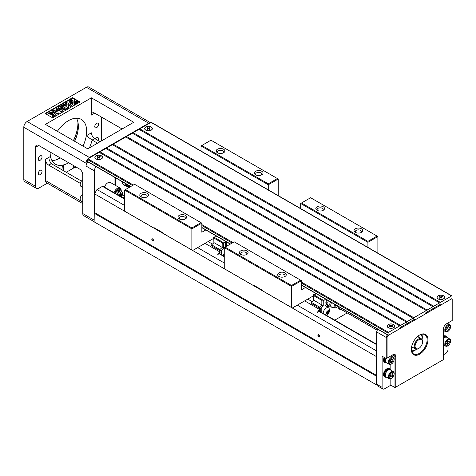 <?xml version="1.0" encoding="UTF-8"?>
<svg xmlns="http://www.w3.org/2000/svg" width="476" height="476" viewBox="0 0 476 476"><rect width="100%" height="100%" fill="white"/><g stroke="black" fill="none" stroke-linecap="round" stroke-linejoin="round"><path stroke-width="0.71" d="M414.251 319.408L415.084 319.89L425.044 314.136L425.877 312.696L439.991 304.551L440.824 305.027L451.617 298.797A0.589 0.339 120 0 0 452.033 298.077L452.033 296.161A0.589 0.339 120 0 0 451.617 295.917L440.407 302.391A0.589 0.339 120 0 1 439.58 302.873L433.767 306.229A0.589 0.339 120 0 1 432.934 306.705L427.121 310.06A0.589 0.339 120 0 1 426.294 310.542L413.834 317.73A0.589 0.339 120 0 1 413.007 318.212L407.194 321.568A0.589 0.339 120 0 1 406.361 322.05L400.548 325.405A0.589 0.339 120 0 1 399.721 325.882L388.511 332.355A0.589 0.339 120 0 0 388.095 333.075L388.095 334.991A0.589 0.339 120 0 0 388.511 335.229L399.305 328.999L400.132 327.559L414.251 319.408L400.132 327.559M439.991 304.551L425.877 312.696M426.294 310.542L125.688 136.993L113.234 144.18A0.589 0.339 -60 0 1 112.818 144.9M432.934 306.705L132.334 133.155L126.521 136.511A0.589 0.339 -60 0 1 126.104 137.231M439.58 302.873L138.974 129.317L133.161 132.673A0.589 0.339 -60 0 1 132.75 133.393M451.617 295.917L151.017 122.368L139.807 128.841A0.589 0.339 -60 0 1 139.391 129.561M151.017 122.368A0.589 0.339 -60 0 1 151.309 122.338L451.914 295.888M87.905 161.679A0.589 0.339 -60 0 1 87.489 161.441L130.84 186.467M132.501 185.509L87.489 159.525L87.489 161.441M87.489 159.525A0.589 0.339 -60 0 1 87.905 158.805L133.328 185.027M399.721 325.882L99.115 152.332L87.905 158.805M406.361 322.05L105.761 148.494L99.948 151.85A0.589 0.339 -60 0 1 99.532 152.57M413.007 318.212L112.401 144.662L106.588 148.018A0.589 0.339 -60 0 1 106.178 148.738M99.948 151.85L400.548 325.405M133.161 132.673L433.767 306.229M113.234 144.18L413.834 317.73M126.521 136.511L427.121 310.06M393.717 324.555A3.844 2.219 180 0 1 393.717 327.69A3.844 2.219 180 0 1 388.279 327.69A3.844 2.219 180 0 1 388.279 324.555A3.844 2.219 180 0 1 393.717 324.555M101.418 155.795A3.844 2.219 180 0 1 101.418 158.936A3.844 2.219 180 0 1 95.985 158.936A3.844 2.219 180 0 1 95.985 155.795A3.844 2.219 180 0 1 101.418 155.795M106.588 148.018L407.194 321.568M443.543 295.786A3.844 2.219 180 0 1 443.543 298.928A3.844 2.219 180 0 1 438.104 298.928A3.844 2.219 180 0 1 438.104 295.786A3.844 2.219 180 0 1 443.543 295.786M151.243 127.032A3.844 2.219 180 0 1 151.243 130.168A3.844 2.219 180 0 1 145.805 130.168A3.844 2.219 180 0 1 145.805 127.032A3.844 2.219 180 0 1 151.243 127.032M139.807 128.841L440.407 302.391M47.338 183.189L38.746 188.145A4.695 2.713 -60 0 1 36.396 188.377A4.695 2.713 -60 0 1 35.426 186.229L35.426 147.393A4.695 2.713 60 0 1 36.396 145.245A4.695 2.713 60 0 1 38.746 145.477L35.426 147.393M443.483 354.793L445.56 353.597A3.522 2.035 120 0 0 448.047 349.277L448.047 345.707M390.832 378.729L390.832 385.191L394.985 387.583L394.985 356.423A3.522 2.035 120 0 0 394.259 354.81A3.522 2.035 120 0 0 392.492 354.983L392.908 354.745A4.111 2.374 -60 0 1 395.818 356.423L395.818 387.107L443.483 359.588L443.483 328.904A4.111 2.374 -60 0 1 446.387 323.87L452.2 320.515L452.2 299.898A1.761 1.017 120 0 0 450.956 299.178L388.345 335.33A1.761 1.017 120 0 0 387.095 337.484L387.095 358.101L392.908 354.745L392.492 354.983L394.985 356.423L395.818 356.423M390.832 385.191L384.608 388.785A3.522 2.035 120 0 1 382.847 388.957L377.444 385.84A3.522 2.035 -60 0 1 376.849 385.072L94.135 221.852L94.51 193.827L96.997 189.513L102.441 186.372A1.172 0.678 -60 0 1 103.024 186.312L124.611 198.772M76.499 167.272A4.695 2.713 0 0 0 73.542 168.058L66.229 172.282M376.468 384.852L376.468 376.224L94.135 213.218M376.468 376.224L376.718 331.974A2.35 1.357 -60 0 1 377.998 329.362M376.718 375.505L94.51 212.57M152.635 240.808A1.172 0.678 60 0 1 151.802 239.374A1.172 0.678 60 0 1 152.635 238.892A1.172 0.678 60 0 1 153.468 240.332A1.172 0.678 60 0 1 152.635 240.808M318.712 336.693A1.172 0.678 60 0 1 317.885 335.259A1.172 0.678 60 0 1 318.712 334.777A1.172 0.678 60 0 1 319.545 336.217A1.172 0.678 60 0 1 318.712 336.693M376.718 356.756L94.51 193.827M376.718 351.002L297.292 305.146M224.255 262.984L197.641 247.615M124.611 205.453L96.997 189.513M122.713 197.677L124.611 196.582M376.849 385.072A3.522 2.035 -60 0 1 376.718 384.227L376.718 375.79M318.801 334.83A0.94 0.541 -120 0 0 318.408 334.824A0.94 0.541 -120 0 0 318.265 335.58A0.94 0.541 -120 0 0 318.878 336.407A0.94 0.541 -120 0 0 319.348 336.455A0.94 0.541 -120 0 0 319.539 336.11M152.725 238.946A0.94 0.541 -120 0 0 152.332 238.94A0.94 0.541 -120 0 0 152.189 239.696A0.94 0.541 -120 0 0 152.802 240.523A0.94 0.541 -120 0 0 153.272 240.57A0.94 0.541 -120 0 0 153.462 240.225M96.057 166.588A4.695 2.713 120 0 0 94.385 170.884L94.385 212.79M114.026 192.661A5.284 3.052 -60 0 1 120.029 188.026L110.48 182.516A5.284 3.052 120 0 0 107.838 182.778A5.284 3.052 120 0 0 104.476 187.151M114.061 184.587L114.061 176.983M94.135 221.709L83.728 215.705A4.695 2.713 -60 0 1 82.759 213.557L82.759 174.722A4.695 2.713 60 0 0 79.438 168.968L38.746 145.477M91.392 97.824L133.744 122.272L87.739 148.833L45.393 124.379L91.392 97.824L91.392 115.079A4.695 2.713 -120 0 1 92.368 112.931A4.695 2.713 -120 0 1 94.718 113.163L91.392 115.079M101.358 117.001L101.358 140.967M94.385 170.884L86.079 166.094L86.079 163.214L23.8 127.259A4.695 2.713 -60 0 1 27.12 121.505L86.412 87.275A4.695 2.713 -60 0 1 88.762 87.043L150.481 122.677M36.396 188.377L24.776 181.665A4.695 2.713 -60 0 1 23.8 179.517L23.8 127.259M82.759 203.639L46.362 182.623A4.695 2.713 -60 0 1 45.393 180.475L82.759 202.05M80.337 183.391L48.713 165.13A4.695 2.713 60 0 1 45.393 159.383L45.393 180.475M68.639 162.732A25.835 14.917 -60 0 1 68.389 162.881A25.835 14.917 -60 0 1 55.472 164.16A25.835 14.917 -60 0 1 50.123 152.046M57.382 131.305A25.835 14.917 -60 0 1 81.313 119.411A25.835 14.917 -60 0 1 82.973 146.078M95.39 138.962A2.642 1.523 -60 0 1 97.949 137.582A2.642 1.523 -60 0 1 98.026 140.485M96.628 127.639A2.642 1.523 -60 0 1 95.307 127.77A2.642 1.523 -60 0 1 95.307 124.724A2.642 1.523 -60 0 1 97.949 123.195A2.642 1.523 -60 0 1 98.353 125.313A2.642 1.523 -60 0 1 96.628 127.639M40.157 174.627A2.642 1.523 -60 0 1 38.836 174.757A2.642 1.523 -60 0 1 38.836 171.705A2.642 1.523 -60 0 1 41.477 170.182A2.642 1.523 -60 0 1 41.882 172.3A2.642 1.523 -60 0 1 40.157 174.627M40.157 160.245A2.642 1.523 -60 0 1 38.836 160.376A2.642 1.523 -60 0 1 38.836 157.324A2.642 1.523 -60 0 1 41.477 155.795A2.642 1.523 -60 0 1 41.882 157.913A2.642 1.523 -60 0 1 40.157 160.245M150.297 122.784A4.695 2.713 120 0 0 148.69 123.23L89.399 157.461A4.695 2.713 120 0 0 86.079 163.214M52.616 117.816L80.016 101.995L72.542 97.675L45.143 113.496L52.616 117.816M56.977 159.4A29.946 17.291 120 0 0 59.714 157.58M73.417 140.563A29.946 17.291 120 0 0 77.939 123.088M122.118 128.984L94.718 113.163M97.532 143.181L92.136 140.063A30.535 17.63 -60 0 1 89.387 147.881M100.115 141.687L94.718 138.576L92.136 140.063L86.281 135.773L91.392 132.822A4.695 2.713 -120 0 0 94.718 138.576M81.438 181.064L51.283 163.649L50.432 162.887L49.611 160.46L50.492 156.437A25.835 14.917 120 0 0 63.243 165.077L63.243 170.557M86.079 166.094A4.695 2.713 -60 0 1 87.757 161.792M59.881 158.205A26.424 15.256 120 0 0 60.327 157.937A25.835 14.917 -60 0 1 60.089 158.086A25.835 14.917 -60 0 1 52.009 160.573M76.475 118.203A25.835 14.917 -60 0 1 78.356 126.443A25.835 14.917 -60 0 1 74.667 141.283M61.963 169.819L62.213 167.052L63.243 165.077M74.548 141.217A26.424 15.256 120 0 0 78.356 126.205M59.762 157.61A29.357 16.952 -60 0 1 57.179 159.281A29.357 16.952 -60 0 1 56.085 159.882M77.915 122.076A29.357 16.952 -60 0 1 77.939 123.326A29.357 16.952 -60 0 1 73.536 140.634M71.596 99.609L72.245 100.585L71.507 100.478M72.245 100.103L71.251 100.222L71.59 99.597M73.149 101.852L73.149 102.328L69.758 102.185L69.758 101.709L71.977 101.174L72.905 99.889L73.149 101.852L69.758 101.709M73.149 102.453L72.905 104.893L71.977 103.607L69.758 103.078L69.758 102.596L73.149 102.453L72.905 104.411L71.977 103.131L69.758 102.596M66.343 108.451L64.736 109.373L60.375 107.969L62.82 110.48L61.214 111.414L56.227 108.534L57.227 107.963L61.148 110.224L58.28 107.35L59.316 106.755L64.284 108.409L60.363 106.148L61.362 105.571L66.343 108.451L66.343 108.927L64.736 109.855L61.053 108.671M62.82 110.48L62.82 110.962L61.214 111.89L56.227 109.016L56.227 108.534M60.018 109.575L58.28 107.35M62.32 107.754L60.363 106.63L60.363 106.148M79.605 102.233L72.542 98.157L45.559 113.74M52.402 110.741L53.389 110.176L54.395 110.753L56.567 109.498L57.406 109.98L58.262 113.139L58.262 113.615L57.406 114.109L54.246 112.288L53.586 112.669L52.747 112.181L53.407 111.324L52.402 110.741L52.991 111.562M71.68 105.369L70.603 105.987L68.389 104.714L68.437 107.243L66.991 108.076L67.051 105.797L61.904 105.261L63.29 104.458L67.092 104.964L67.128 103.982L65.623 103.114L66.694 102.495L71.68 105.369L71.68 105.85L70.603 106.469L68.401 105.196M68.437 107.243L68.437 107.719L66.991 108.552L66.991 108.076M67.039 106.273L61.904 105.737L61.904 105.261M67.11 104.452L65.623 103.589L65.623 103.114M52.527 112.152L49.861 113.246L52.503 113.264L53.443 112.824L55.513 114.621L52.818 116.18L51.926 115.662L53.847 114.555L53.157 113.972L48.606 113.413L50.974 111.902L52.527 112.152L52.527 112.633L51.61 113.276L49.944 113.484M55.513 114.621L55.513 115.103L52.818 116.656L51.926 116.144L51.926 115.662M53.508 114.746L48.606 113.895L48.606 113.413M74.197 102.453L74.446 104.893L75.369 103.607L77.594 103.078L77.594 102.596L74.197 102.453L74.446 104.411L75.369 103.131L77.594 102.596M77.594 101.703L77.594 102.185L74.197 102.328L74.446 99.889L75.369 101.174L77.594 101.703L74.197 101.852M70.847 100.043L71.495 101.019L70.502 101.049M71.477 100.525L70.567 100.418L70.692 101.483M70.436 101.602L69.96 100.989L70.436 101.602M69.954 101.882L69.359 101.293L69.716 100.662M72.542 98.157L72.542 97.675M64.736 109.373L64.736 109.855M61.214 111.414L61.214 111.89M58.262 113.139L57.406 113.633L57.406 114.109M57.406 113.633L54.246 111.806L54.246 112.288M54.246 111.806L53.586 112.669M53.586 112.187L52.747 111.705M56.454 110.533L55.234 111.235L56.936 112.223L56.454 110.533L56.454 111.015L55.644 111.479M56.769 112.128L56.454 111.015M70.603 105.987L70.603 106.469M51.61 112.794L51.61 113.276M52.818 116.18L52.818 116.656M53.157 113.972L53.157 114.454M72.905 104.893L72.905 104.411M71.977 103.607L71.977 103.131M74.446 104.893L74.446 104.411M75.369 103.607L75.369 103.131M71.198 101.192L71.198 100.71M69.96 100.948L69.96 100.513L70.448 101.144M69.871 100.852L70.21 100.382M69.853 100.835L69.853 100.525M70.281 100.495L70.638 100.864L70.454 100.18L71.227 100.543L70.841 100.025M70.424 100.644L70.424 100.198M71.352 100.15L71.352 99.704M71.251 100.222L71.251 99.746M69.788 100.763L70.377 101.186L70.014 101.334M70.377 101.561L70.377 101.186M69.954 101.656L69.359 100.817M69.371 101.311L69.371 100.829M121.231 196.618L124.611 194.666M125.497 185.604A9.687 5.593 -60 0 1 124.165 185.176A9.687 5.593 -60 0 1 122.213 181.683M115.727 177.941L115.727 185.545M82.759 201.806L81.033 200.812A4.111 2.374 -60 0 1 80.182 198.932A4.111 2.374 -60 0 1 82.759 194.113M82.759 187.425L81.033 186.431A4.111 2.374 -60 0 1 80.182 184.551A4.111 2.374 -60 0 1 82.759 179.732M120.006 196.118A1.529 0.881 -60 0 1 119.982 195.868A1.529 0.881 -60 0 1 121.065 194A1.529 0.881 -60 0 1 122.142 194.625A1.529 0.881 -60 0 1 120.839 196.594M120.547 196.427L120.107 195.803L120.583 194.565L121.541 194.012L122.023 194.696L121.541 195.928L120.612 196.469M121.142 194.244L120.125 195.749M121.541 195.928L120.678 195.428M122.023 194.696L121.19 194.214M121.094 196.743A4.022 4.022 0 0 0 122.272 192.536A3.35 1.934 120 0 0 121.683 191.739A3.35 1.934 120 0 0 121.219 191.59M118.363 192.53L120.476 189.371L119.785 191.804L120.476 193.44L118.363 192.53M119.625 188.877L117.774 190.692L116.013 190.864L117.858 192.239L119.625 188.877L117.858 190.739L116.096 190.912L117.858 192.239M116.679 194.196L117.274 193.256L115.162 192.34L115.757 193.661M117.257 194.529L117.858 193.595L119.625 194.916L118.232 195.095M117.34 194.577L117.858 193.595M117.274 193.256L115.246 192.387L115.841 193.708M118.447 192.578L120.476 189.371M129.311 187.127A9.395 5.426 -60 0 1 127.384 186.693A9.395 5.426 -60 0 1 125.533 183.599M126.092 183.926A9.044 5.218 120 0 0 128.954 186.919M126.574 184.2A8.806 5.087 120 0 0 128.175 186.473L129.502 187.235M128.812 185.497A8.806 5.087 120 0 0 129.662 187.145M129.841 187.044L129.841 186.092M386.512 377.176A4.695 2.713 -60 0 1 385.078 377.034L384.501 376.695A4.695 2.713 -60 0 1 383.525 374.547A4.695 2.713 -60 0 1 385.578 369.816A4.695 2.713 -60 0 1 389.195 368.561L389.779 368.894A4.695 2.713 -60 0 1 390.623 370.06M386.512 362.795A4.695 2.713 -60 0 1 385.078 362.647L384.501 362.313A4.695 2.713 -60 0 1 383.525 360.159A4.695 2.713 -60 0 1 384.227 357.405M390.832 364.348L390.832 370.185M387.095 358.101L386.268 358.583L382.115 356.185L382.115 387.345A3.522 2.035 120 0 0 382.847 388.957M451.902 298.5A2.35 1.357 -60 0 1 452.2 299.416L452.2 299.898M448.047 338.014L448.047 331.326M448.047 323.632L448.047 322.912M386.268 358.583L386.268 337.484A2.35 1.357 -60 0 1 387.547 334.878M443.483 336.098A4.695 2.713 -60 0 1 445.661 335.961L446.244 336.294A4.695 2.713 -60 0 1 447.089 337.46M419.648 354.168A11.745 6.783 -60 0 1 411.347 349.378A11.745 6.783 -60 0 1 419.648 334.991A11.745 6.783 -60 0 1 427.954 339.787A11.745 6.783 -60 0 1 419.648 354.168M394.985 387.583L395.818 387.107M411.347 349.128A11.156 6.444 120 0 0 413.656 354.001A11.156 6.444 120 0 0 419.231 353.448A11.156 6.444 120 0 0 426.52 343.618A11.156 6.444 120 0 0 424.812 334.682A11.156 6.444 120 0 0 419.439 335.116M421.855 334.235A11.156 6.444 -60 0 1 422.307 337.008A11.156 6.444 -60 0 1 422.307 337.151M414.542 350.598A11.156 6.444 -60 0 1 414.417 350.669A11.156 6.444 -60 0 1 411.794 351.669M385.078 362.647A4.695 2.713 -60 0 1 384.108 360.499A4.695 2.713 -60 0 1 384.81 357.738M385.774 362.236L385.435 362.04A3.992 2.303 -60 0 1 385.161 357.946M389.195 364.342A4.111 2.374 120 0 0 393.307 361.974A4.111 2.374 120 0 0 393.307 357.226A4.111 2.374 120 0 0 390.136 358.327A4.111 2.374 120 0 0 388.345 362.462A4.111 2.374 120 0 0 389.195 364.342L386.203 362.617A4.111 2.374 -60 0 1 385.352 360.737A4.111 2.374 -60 0 1 385.935 358.386M389.142 362.385A3.445 1.987 120 0 0 392.801 362.712A3.445 1.987 120 0 0 392.801 357.839A3.445 1.987 120 0 0 389.142 362.385M390.142 361.808L390.861 359.951L392.301 359.124L393.021 360.148L392.301 361.998L390.861 362.831L390.142 361.808M391.117 359.808L390.385 361.189M393.021 360.148L391.772 359.428M392.301 361.998L390.641 361.04M385.078 377.034A4.695 2.713 -60 0 1 384.108 374.88A4.695 2.713 -60 0 1 386.161 370.155A4.695 2.713 -60 0 1 389.779 368.894M385.774 376.617L385.435 376.421A3.992 2.303 -60 0 1 385.435 371.81A3.992 2.303 -60 0 1 389.428 369.507L389.767 369.703M389.195 378.729L386.203 377.004A4.111 2.374 -60 0 1 385.352 375.118A4.111 2.374 -60 0 1 387.149 370.982A4.111 2.374 -60 0 1 390.314 369.882L393.307 371.607A4.111 2.374 120 0 0 390.136 372.708A4.111 2.374 120 0 0 388.345 376.849A4.111 2.374 120 0 0 389.195 378.729A4.111 2.374 120 0 0 393.307 376.355A4.111 2.374 120 0 0 393.307 371.607M389.142 376.766A3.445 1.987 120 0 0 392.801 377.093A3.445 1.987 120 0 0 392.801 372.22A3.445 1.987 120 0 0 389.142 376.766M390.142 376.189L390.861 374.338L392.301 373.505L393.021 374.529L392.301 376.385L390.861 377.212L390.142 376.189M391.117 374.19L390.385 375.57M393.021 374.529L391.772 373.809M392.301 376.385L390.641 375.427M443.483 336.794A4.695 2.713 -60 0 1 446.244 336.294M443.483 337.377A3.992 2.303 -60 0 1 443.894 337.103A3.992 2.303 -60 0 1 445.893 336.907L446.232 337.103M443.483 338.531A4.111 2.374 -60 0 1 446.78 337.282L449.772 339.007A4.111 2.374 120 0 0 445.661 341.381A4.111 2.374 120 0 0 445.661 346.129A4.111 2.374 120 0 0 448.826 345.029A4.111 2.374 120 0 0 450.623 340.887A4.111 2.374 120 0 0 449.772 339.007M450.486 341.351A3.445 1.987 120 0 0 446.827 341.024A3.445 1.987 120 0 0 446.827 345.897A3.445 1.987 120 0 0 450.486 341.351M449.487 341.929L448.767 343.785L447.327 344.612L446.607 343.589L447.327 341.738L448.767 340.905L449.487 341.929L448.243 341.209M448.767 343.785L446.851 342.97M447.589 341.589L447.107 342.821M450.623 326.506A4.111 2.374 120 0 0 449.772 324.626A4.111 2.374 120 0 0 445.661 327A4.111 2.374 120 0 0 445.661 331.742A4.111 2.374 120 0 0 448.826 330.642A4.111 2.374 120 0 0 450.623 326.506M450.486 326.97A3.445 1.987 120 0 0 446.827 326.643A3.445 1.987 120 0 0 446.827 331.516A3.445 1.987 120 0 0 450.486 326.97M449.487 327.548L448.767 329.398L447.327 330.231L446.607 329.208L447.327 327.351L448.767 326.524L449.487 327.548L448.243 326.828M448.767 329.398L446.851 328.589M447.589 327.202L447.107 328.44M443.442 295.846A3.701 2.136 0 0 0 438.247 295.828A3.701 2.136 0 0 0 438.134 298.821A3.701 2.136 0 0 0 438.206 298.868A3.701 2.136 0 0 0 443.513 298.821A3.701 2.136 0 0 0 443.442 295.846M441.978 298.262L440.824 297.595L439.669 298.262L439.265 298.024L440.419 297.357L439.265 296.691L439.669 296.459L440.824 297.119L441.978 296.459L442.382 296.691L441.228 297.357L442.382 298.024L441.978 298.262M440.824 297.119L440.824 297.595M441.728 297.072L441.978 296.459M440.419 297.827L440.419 297.357M441.228 297.827L441.228 297.357M439.919 297.072L439.669 296.459M393.616 324.614A3.701 2.136 0 0 0 388.422 324.59A3.701 2.136 0 0 0 388.309 327.589A3.701 2.136 0 0 0 388.386 327.631A3.701 2.136 0 0 0 393.688 327.589A3.701 2.136 0 0 0 393.616 324.614M392.153 327.024L390.998 326.357L389.844 327.024L389.439 326.792L390.594 326.125L389.439 325.459L389.844 325.221L390.998 325.887L392.153 325.221L392.563 325.459L391.409 326.125L392.563 326.792L392.153 327.024M390.998 325.887L390.998 326.357M391.909 325.834L392.153 325.221M390.594 326.595L390.594 326.125M391.409 326.595L391.409 326.125M390.094 325.834L389.844 325.221M411.752 351.544A10.805 6.236 120 0 0 414.667 350.526A10.805 6.236 120 0 0 416.488 349.223M422.087 339.525A10.805 6.236 120 0 0 422.307 337.294A10.805 6.236 120 0 0 421.724 334.259M412.281 350.752A9.984 5.766 -60 0 1 411.544 350.818M420.998 334.444A9.984 5.766 -60 0 1 421.308 335.116M411.823 350.693A9.984 5.766 -60 0 1 411.52 350.717M411.633 346.701A5.873 3.391 120 0 0 411.895 346.885A5.873 3.391 120 0 0 412.293 347.058M411.502 350.622A9.395 5.426 120 0 0 416.458 349.217M422.069 339.495A9.395 5.426 120 0 0 420.808 334.509M418.356 335.854L418.124 336.972M413.323 347.712A0.589 0.339 -60 0 1 412.829 348.004A6.462 3.731 -60 0 1 412.27 347.777A6.462 3.731 -60 0 1 411.556 347.123M411.734 346.254A5.873 3.391 120 0 0 412.644 347.319L415.465 348.95A5.873 3.391 -60 0 1 415.465 342.167A5.873 3.391 -60 0 1 421.337 338.775A5.873 3.391 -60 0 1 422.557 341.465L422.557 341.947A5.284 3.052 120 0 0 418.82 339.787A5.284 3.052 120 0 0 415.084 346.26A5.284 3.052 120 0 0 418.82 348.414L418.404 348.658A5.873 3.391 -60 0 1 415.465 348.95M421.337 338.775L418.517 337.145A5.873 3.391 120 0 0 417.143 336.889M418.404 348.658L418.82 348.414A5.284 3.052 120 0 0 422.557 341.947M412.662 347.325A0.589 0.339 -60 0 1 412.162 347.623A6.462 3.731 -60 0 1 411.954 347.557M145.912 130.109A3.701 2.136 0 0 0 151.213 130.067A3.701 2.136 0 0 0 151.142 127.092A3.701 2.136 0 0 0 145.948 127.068A3.701 2.136 0 0 0 145.834 130.067A3.701 2.136 0 0 0 145.912 130.109M149.678 129.502L148.524 128.835L147.37 129.502L146.965 129.264L148.119 128.597L146.965 127.937L147.37 127.699L148.524 128.365L149.678 127.699L150.089 127.937L148.934 128.597L150.089 129.264L149.678 129.502M148.524 128.365L148.524 128.835M149.428 128.312L149.678 127.699M148.119 129.073L148.119 128.597M148.934 129.073L148.934 128.597M147.619 128.312L147.37 127.699M96.087 158.877A3.701 2.136 0 0 0 101.394 158.829A3.701 2.136 0 0 0 101.317 155.854A3.701 2.136 0 0 0 96.122 155.836A3.701 2.136 0 0 0 96.009 158.829A3.701 2.136 0 0 0 96.087 158.877M99.853 158.27L98.699 157.604L97.55 158.27L97.14 158.032L98.294 157.366L97.14 156.699L97.55 156.467L98.699 157.128L99.853 156.467L100.263 156.699L99.109 157.366L100.263 158.032L99.853 158.27M98.699 157.128L98.699 157.604M99.609 157.08L99.853 156.467M98.294 157.836L98.294 157.366M99.109 157.836L99.109 157.366M97.794 157.08L97.55 156.467M307.752 299.106L312.101 301.617M316.26 293.716L314.106 294.959L313.69 295.679L313.523 300.356L313.44 294.579L313.024 296.066L292.347 308.002L291.52 307.52L291.52 286.427L224.255 247.591L224.255 268.69L254.481 286.141L254.898 285.897M311.53 303.593L319.628 308.264L319.628 306.972L321.83 305.074L321.83 300.57L322.407 299.755L314.106 294.959M313.523 300.356L311.28 302.343L311.28 303.444L319.586 308.24M300.654 208.559L300.654 203.484L367.912 242.32L377.879 236.566L377.879 253.149M313.523 294.626L313.773 294.192L313.44 294.579M347.23 312.94L334.795 320.122M319.586 310.435L319.586 311.346M341.643 309.715A9.395 5.426 -60 0 1 339.715 309.281A9.395 5.426 -60 0 1 337.865 306.187M367.912 247.395L367.912 241.362L377.052 236.084L310.62 197.73L301.486 203.008L367.912 241.362M291.52 285.469L300.654 280.191L234.222 241.838L225.089 247.115L291.52 285.469L291.52 286.427L301.486 280.673L301.486 289.783L305.461 287.486M326.298 299.517A3.052 1.761 120 0 0 326.066 299.945M319.628 311.369L319.628 309.418L317.224 312.435L319.628 310.09M319.628 309.418L319.628 307.103M322.246 299.85L323.656 300.665L325.56 299.089M313.69 295.679L321.913 300.427M313.69 300.207L321.83 304.908M311.28 302.343L319.586 307.139M329.356 309.364A4.403 2.541 120 0 0 328.476 307.805A4.403 2.541 120 0 0 326.268 308.026A4.403 2.541 120 0 0 323.156 313.404M329.547 305.925A5.932 3.421 -60 0 1 326.215 306.449A5.932 3.421 -60 0 1 324.983 303.736L324.983 299.898M323.656 300.665L323.24 301.385L321.83 300.57M321.83 305.074L323.24 305.889L323.24 301.385M323.24 305.889L321.205 307.645L320.788 308.841L319.628 306.972M321.205 312.28L321.205 308.484M320.788 312.036L320.788 308.841M326.066 303.878L326.072 303.896A4.111 2.374 -60 0 1 326.066 303.878A4.111 2.374 -60 0 1 326.066 301.385L326.066 299.38M328.38 300.713L327.791 302.611L326.691 303.753L326.03 303.373L326.209 304.158L328.369 306.139L330.499 306.145M328.351 306.127A5.932 3.421 -60 0 1 326.012 306.318M328.458 307.799A4.403 2.541 -60 0 1 329.202 308.781A5.236 5.236 0 0 1 326.334 315.243M328.88 311.744L328.279 313.285L327.083 313.982L326.482 313.125L327.083 311.584L328.279 310.893L328.88 311.744L327.845 311.143M327.684 313.993A1.91 1.101 -60 0 1 326.512 312.333A1.91 1.101 -60 0 1 328.851 310.983A1.91 1.101 -60 0 1 327.684 313.993M328.279 313.285L327.202 312.667L326.506 313.065M327.78 311.185L327.202 312.667M304.682 300.88L319.545 309.465M319.17 308.865L319.628 309.126M319.628 308.311L319.17 308.579M326.209 304.158L326.209 300.933L326.887 299.85M326.691 303.753C328.029 305.003 328.589 305.794 328.369 306.139M336.609 305.467A0.976 0.559 -60 0 1 335.848 306.175A0.976 0.559 -60 0 1 335.384 305.687A0.976 0.559 -60 0 1 335.645 304.908M330.546 301.968A3.522 2.035 120 0 0 329.761 304.527A3.522 2.035 120 0 0 329.928 305.473L331.73 307.246A3.873 2.237 120 0 0 332.022 307.323L335.021 307.799A2.761 1.595 120 0 0 337.508 305.985M334.753 304.396A2.761 1.595 120 0 0 334.116 306.419A2.761 1.595 120 0 0 335.021 307.799M331.617 302.587A3.873 2.237 120 0 0 330.755 305.39A3.873 2.237 120 0 0 331.73 307.246M326.066 301.385A4.111 2.374 -60 0 1 326.209 300.933M326.28 300.761A4.111 2.374 -60 0 1 326.768 299.785M253.654 285.659L253.654 285.178L262.121 290.068L262.121 290.55L291.52 307.52M285.041 272.909A4.343 2.511 180 0 1 285.041 276.455A4.343 2.511 180 0 1 278.894 276.455A4.343 2.511 180 0 1 278.894 272.909A4.343 2.511 180 0 1 285.041 272.909M246.842 250.852A4.343 2.511 180 0 1 246.842 254.398A4.343 2.511 180 0 1 240.701 254.398A4.343 2.511 180 0 1 240.701 250.852A4.343 2.511 180 0 1 246.842 250.852M323.24 206.745A4.343 2.511 180 0 1 323.24 210.297A4.343 2.511 180 0 1 317.093 210.297A4.343 2.511 180 0 1 317.093 206.745A4.343 2.511 180 0 1 323.24 206.745M361.439 228.801A4.343 2.511 180 0 1 361.439 232.347A4.343 2.511 180 0 1 355.292 232.347A4.343 2.511 180 0 1 355.292 228.801A4.343 2.511 180 0 1 361.439 228.801M246.306 254.666A3.052 1.761 0 0 0 246.824 253.684A3.052 1.761 0 0 0 245.931 252.435A3.052 1.761 0 0 0 242.605 252.054A3.052 1.761 0 0 0 240.719 253.684A3.052 1.761 0 0 0 241.237 254.666M360.903 232.609A3.052 1.761 0 0 0 361.421 231.628A3.052 1.761 0 0 0 360.522 230.384A3.052 1.761 0 0 0 357.196 229.997A3.052 1.761 0 0 0 355.31 231.628A3.052 1.761 0 0 0 355.828 232.609M322.704 210.559A3.052 1.761 0 0 0 323.222 209.577A3.052 1.761 0 0 0 322.329 208.327A3.052 1.761 0 0 0 318.997 207.947A3.052 1.761 0 0 0 317.111 209.577A3.052 1.761 0 0 0 317.635 210.559M284.505 276.717A3.052 1.761 0 0 0 285.023 275.735A3.052 1.761 0 0 0 284.13 274.491A3.052 1.761 0 0 0 280.798 274.105A3.052 1.761 0 0 0 278.918 275.735A3.052 1.761 0 0 0 279.436 276.717M301.486 203.008L300.654 203.484M377.879 236.566L377.052 236.084M301.486 280.673L300.654 280.191M225.089 247.115L224.255 247.591M208.107 241.576L212.451 244.087M216.61 236.185L214.456 237.429L214.045 238.149L213.879 242.825L213.795 237.048L213.379 238.53L192.703 250.471L191.87 249.989L191.87 228.896L124.611 190.061L124.611 211.16L154.837 228.611L155.253 228.367M211.885 246.062L219.983 250.733L219.983 249.442L222.179 247.544L222.179 243.04L222.762 242.225L214.456 237.429M213.879 242.825L211.636 244.813L211.636 245.913L219.942 250.709M201.009 151.029L201.009 145.953L268.268 184.789L278.234 179.035L278.234 195.618M213.879 237.096L214.129 236.661L213.795 237.048M219.942 252.905L219.942 253.815M268.268 189.864L268.268 183.831L277.401 178.554L210.969 140.2L201.836 145.477L268.268 183.831M191.87 227.939L201.009 222.661L134.577 184.307L125.438 189.585L191.87 227.939L191.87 228.896L201.836 223.143L201.836 232.252L205.816 229.956M226.653 241.981A3.052 1.761 120 0 0 226.415 242.415M226.439 245.503A3.052 1.761 120 0 0 226.594 245.61A3.052 1.761 120 0 0 227.522 245.705M228.712 245.021A3.052 1.761 120 0 0 229.706 243.748M229.843 244.366A3.814 2.201 120 0 0 230.086 243.968M219.983 253.839L219.983 251.887L217.574 254.904L219.983 252.56M219.983 251.887L219.983 249.573M222.595 242.32L224.006 243.135L225.91 241.558M214.045 238.149L222.262 242.897M214.045 242.677L222.179 247.377M211.636 244.813L219.942 249.608M224.255 253.119A4.403 2.541 120 0 0 223.512 255.874M225.392 246.937A5.932 3.421 -60 0 1 225.338 246.205L225.338 242.367M224.006 243.135L223.595 243.855L222.179 243.04M222.179 247.544L223.595 248.359L223.595 243.855M223.595 248.359L221.56 250.114L221.144 251.31L219.983 249.442M221.56 254.749L221.56 250.953M221.144 254.505L221.144 251.31M226.641 246.217A3.814 2.201 120 0 1 226.415 245.098L226.415 241.85M205.031 243.349L219.9 251.935M219.525 251.334L219.983 251.596M219.983 250.781L219.525 251.042M154.004 228.129L154.004 227.647L162.477 232.538L162.477 233.02L191.87 249.989M185.396 215.378A4.343 2.511 180 0 1 185.396 218.924A4.343 2.511 180 0 1 179.25 218.924A4.343 2.511 180 0 1 179.25 215.378A4.343 2.511 180 0 1 185.396 215.378M147.197 193.321A4.343 2.511 180 0 1 147.197 196.868A4.343 2.511 180 0 1 141.051 196.868A4.343 2.511 180 0 1 141.051 193.321A4.343 2.511 180 0 1 147.197 193.321M223.595 149.214A4.343 2.511 180 0 1 223.595 152.76A4.343 2.511 180 0 1 217.449 152.76A4.343 2.511 180 0 1 217.449 149.214A4.343 2.511 180 0 1 223.595 149.214M261.788 171.271A4.343 2.511 180 0 1 261.788 174.817A4.343 2.511 180 0 1 255.648 174.817A4.343 2.511 180 0 1 255.648 171.271A4.343 2.511 180 0 1 261.788 171.271M146.662 197.135A3.052 1.761 0 0 0 147.179 196.154A3.052 1.761 0 0 0 146.281 194.904A3.052 1.761 0 0 0 142.955 194.523A3.052 1.761 0 0 0 141.069 196.154A3.052 1.761 0 0 0 141.592 197.135M261.253 175.079A3.052 1.761 0 0 0 261.77 174.097A3.052 1.761 0 0 0 260.878 172.853A3.052 1.761 0 0 0 257.552 172.467A3.052 1.761 0 0 0 255.666 174.097A3.052 1.761 0 0 0 256.183 175.079M223.054 153.028A3.052 1.761 0 0 0 223.571 152.046A3.052 1.761 0 0 0 222.679 150.797A3.052 1.761 0 0 0 219.353 150.416A3.052 1.761 0 0 0 217.467 152.046A3.052 1.761 0 0 0 217.984 153.028M184.855 219.186A3.052 1.761 0 0 0 185.378 218.204A3.052 1.761 0 0 0 184.48 216.961A3.052 1.761 0 0 0 181.154 216.574A3.052 1.761 0 0 0 179.268 218.204A3.052 1.761 0 0 0 179.785 219.186M201.836 145.477L201.009 145.953M278.234 179.035L277.401 178.554M201.836 223.143L201.009 222.661M125.438 189.585L124.611 190.061M201.836 224.583L232.978 242.558M301.486 282.113L388.511 332.355M388.095 333.075L301.486 283.071M232.145 243.04L201.836 225.541M201.836 227.457L230.485 243.998M301.486 284.987L388.095 334.991M376.718 344.725L318.67 311.209M224.255 256.701L219.025 253.678M124.611 199.17L102.441 186.372M94.135 220.12L82.759 213.557M35.426 186.229L23.8 179.517M45.393 159.383L50.492 156.437M73.542 168.058L73.542 165.565M82.997 146.09A25.835 14.917 120 0 0 86.281 135.773M89.399 157.461L27.12 121.505M148.69 123.23L86.412 87.275M51.283 163.649L48.713 165.13M119.119 195.606A4.695 2.713 120 0 0 120.148 188.776A4.695 2.713 120 0 0 114.752 193.083M382.115 387.345L376.718 384.227M387.095 337.484L386.268 337.484L376.718 331.974M412.162 347.623L412.829 348.004M388.214 335.259L301.486 285.189M230.313 244.099L201.836 227.659M130.668 186.568L87.614 161.709M376.718 344.327L318.95 310.977M224.255 256.308L219.299 253.446M71.341 100.21L71.341 100.686M121.683 191.739L121.368 191.554M120.029 188.026L120.987 189.115L121.291 190.876L120.255 194.232L119.226 195.666M123.129 184.236L127.384 186.693M338.377 307.829L377.242 330.267M393.307 357.226L390.957 355.87M445.661 346.129L443.483 344.868M449.772 324.626L447.422 323.269M445.661 331.742L443.483 330.487M438.854 299.261L438.134 298.821M442.793 299.261L443.513 298.821M389.029 328.029L388.309 327.589M392.968 328.029L393.688 327.589M150.493 130.507L151.213 130.067M146.554 130.507L145.834 130.067M100.674 159.27L101.394 158.829M96.729 159.27L96.009 158.829M319.735 309.275L319.735 310.233M220.085 251.745L220.085 252.702"/></g></svg>
